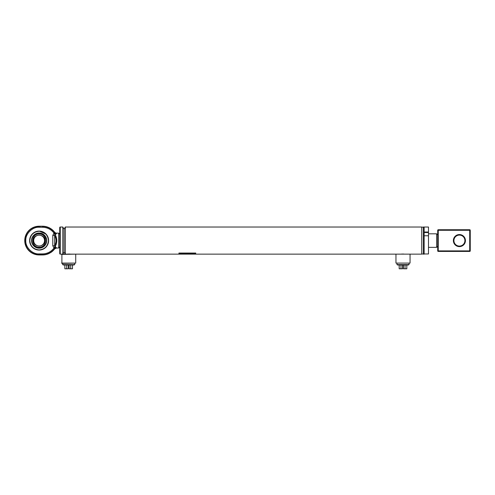 <?xml version="1.0" encoding="UTF-8"?>
<svg xmlns="http://www.w3.org/2000/svg" width="495" height="495" viewBox="0 0 495 495"><rect width="100%" height="100%" fill="white"/><g stroke="black" fill="none" stroke-linecap="round" stroke-linejoin="round"><path stroke-width="0.74" d="M67.939 254.028L68.304 254.015M404.904 254.139L401.235 254.127M401.426 254.102L401.946 254.053M402.286 254.028L402.633 254.015M423.343 227.162L423.343 254.003L421.715 254.003L421.715 227.162L423.343 227.162A0.811 0.811 0 0 0 423.343 227.137M62.809 227.026L62.809 254.139L64.065 251.974L64.065 229.197L65.315 227.026L65.315 254.139L64.065 251.974L64.065 229.197L62.809 227.026L60.266 227.026A0.544 0.544 0 0 0 59.728 227.57L59.728 253.601A0.544 0.544 0 0 0 60.266 254.139L60.266 227.026M424.153 254.139L424.153 227.026L423.343 227.026L423.343 254.139L424.153 254.139M188.713 253.718L185.006 254.139L195.544 253.718L188.713 253.718M178.93 254.139L184.932 254.139L184.932 253.718L178.93 253.718L178.93 254.139M178.93 253.446L195.748 253.446L195.748 253.044L178.93 253.044L178.93 253.446M61.621 263.093L75.723 263.093L61.894 263.359L61.894 254.139L421.715 254.139L421.715 227.026L65.315 227.026M69.046 254.015L70.432 254.121M403.375 254.015L403.722 254.028M69.721 254.046L69.405 254.028M187.902 253.867L191.169 254.139M191.169 253.867L193.619 253.718M178.93 253.718L184.932 253.718M178.93 253.044L195.748 253.044M396.223 254.139L409.786 254.139M410.052 263.093L395.957 263.093L410.052 263.093L410.052 254.411M395.957 263.093L395.957 254.411M61.621 254.411L75.45 254.139M75.723 263.093L75.723 254.411M61.894 254.139L60.266 254.139M48.448 240.582C47.854 234.958 44.748 231.846 39.117 231.258C33.493 231.846 30.381 234.958 29.793 240.582C30.381 246.213 33.493 249.319 39.117 249.913C44.748 249.319 47.854 246.213 48.448 240.582L48.083 238.002M39.117 233.225A7.363 7.363 0 0 1 46.481 240.582A7.363 7.363 0 0 1 39.117 247.946A7.363 7.363 0 0 1 31.754 240.582A7.363 7.363 0 0 1 39.117 233.225L39.117 234.024C47.576 233.621 47.582 247.543 39.117 247.141C30.671 247.549 30.641 233.628 39.117 234.024M39.117 232.996A7.586 7.586 0 0 1 46.709 240.582A7.586 7.586 0 0 1 39.117 248.174A7.586 7.586 0 0 1 31.532 240.582A7.586 7.586 0 0 1 39.117 232.996M36.531 231.623L38.573 231.27M39.662 231.27L45.713 233.987M40.813 249.758L39.662 249.895M30.158 243.169L29.793 240.582M39.117 235.162A5.42 5.42 0 0 1 44.544 240.582A5.42 5.42 0 0 1 39.117 246.009A5.42 5.42 0 0 1 33.697 240.582A5.42 5.42 0 0 1 39.117 235.162M33.53 240.582C33.221 233.38 45.014 233.38 44.705 240.582C45.014 247.785 33.221 247.785 33.53 240.582M45.392 238.677A6.559 6.559 0 0 0 44.903 237.495M25.802 240.582C25.226 247.203 32.503 254.473 39.117 253.904L39.117 254.715L42.533 254.715A14.943 14.943 0 0 0 54.673 248.478L53.992 248.038L52.779 245.73L54.66 245.73L54.79 246.615L53.992 248.038C51.109 251.819 47.291 253.774 42.533 253.904L42.533 254.95A15.184 15.184 0 0 0 49.017 253.496L51.072 252.32A15.184 15.184 0 0 0 54.66 248.905L54.673 248.478A2.172 2.048 21.1 0 1 56.43 247.679L56.381 248.038L55.106 246.733C57.302 242.63 57.302 238.534 55.106 234.438L54.66 235.441L52.779 235.441L53.992 233.126C51.109 229.346 47.291 227.391 42.533 227.267L39.117 227.267C32.503 226.691 25.226 233.968 25.802 240.582M39.117 227.267L39.117 226.215A14.367 14.367 0 0 0 24.75 240.582A14.367 14.367 0 0 0 39.117 254.95L42.533 254.95A15.178 15.178 0 0 0 49.017 253.496M29.626 240.582A9.492 9.492 0 0 1 39.117 231.091A9.492 9.492 0 0 1 48.609 240.582A9.492 9.492 0 0 1 39.117 250.074A9.492 9.492 0 0 1 29.626 240.582M47.594 244.846L46.697 246.293L47.594 244.846M59.728 246.956L58.639 248.038L58.639 233.126L56.393 233.126L55.106 234.438A2.172 0.823 73.6 0 1 54.401 233.139L54.66 232.266A15.184 15.184 0 0 0 42.533 226.215L39.117 226.221A14.367 14.367 0 0 0 24.756 240.582A14.367 14.367 0 0 0 39.117 254.95L42.533 254.95M58.639 248.038L56.393 248.038L54.66 248.905A2.172 2.159 -73.1 0 1 56.381 248.038L56.43 247.679M59.728 234.209L58.639 233.126M54.79 234.556L53.992 233.126L54.401 233.139M49.321 253.273L50.026 252.858M51.078 252.32L51.078 252.32A15.178 15.178 0 0 0 54.654 248.905M54.79 246.615L55.106 246.733A2.172 0.823 -73.6 0 0 54.401 248.026M42.533 227.267L42.533 226.456A14.943 14.943 0 0 1 54.673 232.687A2.172 2.048 158.9 0 0 56.43 233.492L54.654 232.26A2.172 2.159 -106.9 0 0 56.381 233.133M55.7 246.918L55.124 246.733M55.106 246.733L56.319 244.097M55.768 234.222L56.114 234.03M56.319 233.857L56.43 233.492M436.627 233.807L437.71 234.89L437.71 246.281L436.627 247.364L436.627 233.807L428.491 233.807M436.627 247.364L428.491 247.364M459.403 234.55A6.033 6.033 0 0 1 465.436 240.582A6.033 6.033 0 0 1 459.403 246.615A6.033 6.033 0 0 1 453.371 240.582A6.033 6.033 0 0 1 459.403 234.55M459.403 246.077A5.488 5.488 0 0 0 464.898 240.582A5.488 5.488 0 0 0 459.403 235.094A5.488 5.488 0 0 0 453.915 240.582A5.488 5.488 0 0 0 459.403 246.077M470.25 230.28L470.25 250.891L469.706 250.891L469.706 230.28L438.254 230.28L438.254 250.891L469.706 250.891L469.706 251.429L438.254 251.429A0.544 0.544 0 0 1 437.71 250.891L437.71 230.28A0.544 0.544 0 0 1 438.254 229.736L469.706 229.736A0.544 0.544 0 0 1 470.25 230.28A0.544 0.544 0 0 0 469.706 229.736L469.706 230.28L470.25 230.28M438.254 229.736A0.544 0.544 0 0 0 437.71 230.28A0.544 0.544 0 0 1 438.254 229.736A0.544 0.544 0 0 0 437.71 230.28L438.254 230.28L438.254 229.736M469.706 251.429A0.544 0.544 0 0 0 470.25 250.891A0.544 0.544 0 0 1 469.706 251.429M437.71 250.891A0.544 0.544 0 0 0 438.254 251.429L438.254 250.891L437.71 250.891M428.491 253.966L424.153 253.966L428.491 253.966L428.491 227.026L424.153 227.026L424.153 232.013L428.491 232.013M424.153 232.526L428.491 232.526M428.491 235.769L424.153 235.769L424.153 253.966M408.375 264.986L397.634 264.986L396.984 264.615L409.025 264.615L408.375 264.986M400.969 264.986L400.969 268.785L402.571 268.785L402.571 264.986M399.187 264.986L399.187 268.785L400.969 268.785M405.04 264.986L405.04 268.785L406.822 268.785L406.822 264.986M403.437 264.986L403.437 268.785L405.04 268.785M74.04 264.986L63.304 264.986L62.655 264.615L74.695 264.615L74.04 264.986M66.639 264.986L66.639 268.785L68.242 268.785L68.242 264.986M64.851 264.986L64.851 268.785L66.639 268.785M70.711 264.986L70.711 268.785L72.493 268.785L72.493 264.986M69.108 264.986L69.108 268.785L70.711 268.785M39.117 247.141L39.117 247.946M44.544 240.582A5.42 5.42 0 0 1 39.117 246.009M54.654 232.26A15.178 15.178 0 0 0 42.533 226.221L39.117 226.456A14.126 14.126 0 0 0 24.991 240.582A14.126 14.126 0 0 0 39.117 254.715L39.117 254.95M52.779 245.73L52.779 235.441M39.117 253.904L42.533 253.904M54.66 235.441L54.66 245.73C56.517 242.296 56.517 238.868 54.66 235.441M42.533 226.215L39.117 226.215M409.025 263.359L409.025 264.615M396.984 263.359L396.984 264.615M74.695 263.359L74.695 264.615M62.655 263.359L62.655 264.615"/></g></svg>

